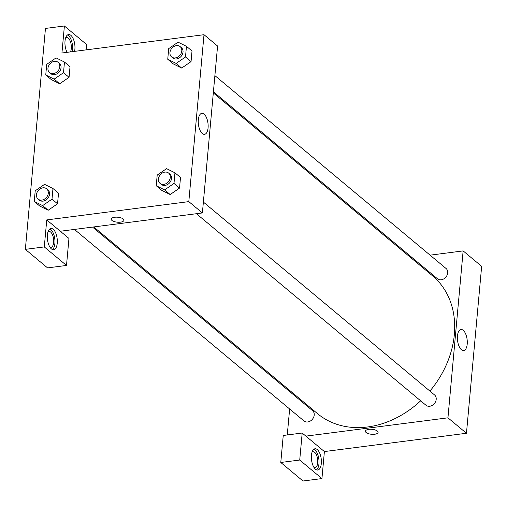<?xml version="1.0" encoding="UTF-8"?>
<svg xmlns="http://www.w3.org/2000/svg" width="507" height="507" viewBox="0 0 507 507"><rect width="100%" height="100%" fill="white"/><g stroke="black" fill="none" stroke-linecap="round" stroke-linejoin="round"><path stroke-width="0.76" d="M430.094 255.16L463.138 250.902L481.65 266.346L466.459 433.27L324.391 451.566L302.185 433.035L299.726 460.039L321.939 478.57L324.391 451.566M321.939 478.57L302.996 481.01L280.783 462.479L299.726 460.039M321.311 463.525A10.717 4.867 -97.3 0 1 317.75 470.033A10.717 4.867 -97.3 0 1 311.552 460.026A10.717 4.867 -97.3 0 1 315.012 448.777A10.717 4.867 -97.3 0 1 321.311 463.525M316.52 469.862A10.717 4.867 82.7 0 0 318.947 463.829A10.717 4.867 82.7 0 0 313.865 449.253M312.052 452.155A8.036 3.65 -97.3 0 1 312.984 451.737A8.036 3.65 -97.3 0 1 317.629 459.247A8.036 3.65 -97.3 0 1 315.037 467.682A8.036 3.65 -97.3 0 1 314.029 467.517M302.185 433.035L283.242 435.475L280.783 462.479M377.385 431.077A6.363 2.497 5.2 0 1 378.102 432.376A6.363 2.497 5.2 0 1 371.536 434.284A6.363 2.497 5.2 0 1 365.427 431.223A6.363 2.497 5.2 0 1 370.363 429.252A6.363 2.497 5.2 0 1 377.385 431.077M463.138 250.902L447.947 417.825L466.459 433.27M447.947 417.825L305.886 436.121M365.427 431.223A6.363 2.497 -174.8 0 0 371.536 434.277A6.363 2.497 -174.8 0 0 378.102 432.376M457.453 335.957A10.596 4.81 -97.3 0 1 460.977 329.518A10.596 4.81 -97.3 0 1 467.105 339.411A10.596 4.81 -97.3 0 1 463.683 350.54A10.596 4.81 -97.3 0 1 457.453 335.957M287.273 434.955L289.636 408.978M291.113 392.76L291.208 391.683M410.771 257.645L411.976 257.493M214.886 75.606L446.078 268.501A6.699 5.362 129.8 0 1 445.907 277.076A6.699 5.362 129.8 0 1 437.497 278.787L213.409 91.824M203.377 202.078L434.569 394.966A6.699 5.362 129.8 0 1 434.398 403.547A6.699 5.362 129.8 0 1 425.988 405.258L196.418 213.713M92.547 227.092L312.585 410.683A6.699 5.362 129.8 0 1 312.407 419.257A6.699 5.362 129.8 0 1 304.004 420.968L74.428 229.424M213.314 92.901L432.541 275.814A89.758 71.817 129.8 0 1 429.904 391.074M420.664 400.815A89.758 71.817 129.8 0 1 317.54 413.655L93.751 226.94M86.12 49.882L86.608 44.521L64.395 25.99L61.943 52.994L204.004 34.698L217.579 46.023L202.388 212.946L60.32 231.243L68.958 238.448L66.506 265.453L44.293 246.922L46.752 219.918L60.32 231.243M66.506 265.453L47.563 267.892L25.35 249.362L45.459 28.43L64.395 25.99M47.981 231.826A8.036 3.65 -97.3 0 1 48.913 231.414A8.036 3.65 -97.3 0 1 50.611 232.022A8.036 3.65 -97.3 0 1 53.698 240.73A8.036 3.65 -97.3 0 1 50.966 247.359A8.036 3.65 -97.3 0 1 49.959 247.194M52.449 249.539A10.717 4.867 82.7 0 0 54.876 243.506A10.717 4.867 82.7 0 0 49.794 228.93M57.24 243.202A10.717 4.867 -97.3 0 1 53.679 249.71A10.717 4.867 -97.3 0 1 47.481 239.703A10.717 4.867 -97.3 0 1 50.941 228.454A10.717 4.867 -97.3 0 1 57.24 243.202M65.631 37.905A8.036 3.65 -97.3 0 1 66.563 37.486A8.036 3.65 -97.3 0 1 68.261 38.095A8.036 3.65 -97.3 0 1 71.138 44.521A8.036 3.65 -97.3 0 1 70.416 51.904M72.197 51.67A10.717 4.867 82.7 0 0 72.526 49.578A10.717 4.867 82.7 0 0 67.444 35.002M67.07 52.335A10.717 4.867 -97.3 0 1 65.01 41.143A10.717 4.867 -97.3 0 1 68.584 34.527A10.717 4.867 -97.3 0 1 74.89 49.274A10.717 4.867 -97.3 0 1 74.567 51.365M44.293 246.922L25.35 249.362M52.969 188.528L58.52 193.161L57.551 203.789L48.197 210.259L39.793 206.076L34.242 201.444L35.211 190.816L44.572 184.352L52.969 188.528L51.999 199.156L42.639 205.614L34.242 201.444M174.953 172.817L173.99 183.445L164.623 189.903L156.232 185.733L157.195 175.099L166.562 168.641L174.953 172.817L180.505 177.45L179.541 188.078L170.181 194.549M186.462 46.346L192.02 50.979L191.05 61.607L181.69 68.077L173.293 63.895L167.741 59.262L168.704 48.634L178.071 42.176L186.462 46.346L185.499 56.974L176.132 63.432L167.741 59.262M64.478 62.057L70.029 66.69L69.066 77.318L59.706 83.788L51.308 79.605L45.75 74.973L46.72 64.345L56.081 57.887L64.478 62.057L63.508 72.685L54.148 79.143L45.75 74.973M204.004 34.698L188.813 201.621L46.752 219.918M202.312 133.531A10.596 4.81 -97.3 0 1 198.243 122.048A10.596 4.81 -97.3 0 1 201.843 113.308A10.596 4.81 -97.3 0 1 207.971 123.207A10.596 4.81 -97.3 0 1 204.549 134.33A10.596 4.81 -97.3 0 1 202.312 133.531M188.813 201.621L202.388 212.946M123.188 218.986A6.363 2.497 5.2 0 1 123.904 220.285A6.363 2.497 5.2 0 1 117.339 222.193A6.363 2.497 5.2 0 1 111.229 219.132A6.363 2.497 5.2 0 1 116.166 217.161A6.363 2.497 5.2 0 1 123.188 218.986M111.229 219.132A6.363 2.497 -174.8 0 0 117.339 222.193A6.363 2.497 -174.8 0 0 123.904 220.285M171.575 56.917L172.811 57.95A6.699 5.362 -50.2 0 0 181.214 56.239A6.699 5.362 -50.2 0 0 181.392 47.658L180.156 46.631A6.699 5.362 -50.2 0 0 176.423 45.636A6.699 5.362 -50.2 0 0 170.517 50.351A6.699 5.362 -50.2 0 0 171.575 56.917A6.699 5.362 -50.2 0 0 179.985 55.206A6.699 5.362 -50.2 0 0 180.156 46.631M176.132 63.432L181.69 68.065L191.05 61.607L192.02 50.979M185.499 56.974L191.05 61.607M160.066 183.388L161.302 184.415A6.699 5.362 -50.2 0 0 169.706 182.704A6.699 5.362 -50.2 0 0 169.883 174.129L168.647 173.102A6.699 5.362 -50.2 0 0 164.914 172.107A6.699 5.362 -50.2 0 0 159.002 176.816A6.699 5.362 -50.2 0 0 160.066 183.388A6.699 5.362 -50.2 0 0 168.476 181.677A6.699 5.362 -50.2 0 0 168.647 173.102M164.623 189.903L170.175 194.536L161.784 190.366L156.232 185.733M180.505 177.45L179.541 188.078L170.175 194.536M173.99 183.445L179.541 188.078M49.591 72.628L50.827 73.661A6.699 5.362 -50.2 0 0 59.23 71.95A6.699 5.362 -50.2 0 0 59.408 63.369L58.172 62.342A6.699 5.362 -50.2 0 0 54.439 61.347A6.699 5.362 -50.2 0 0 48.526 66.062A6.699 5.362 -50.2 0 0 49.591 72.628A6.699 5.362 -50.2 0 0 57.994 70.917A6.699 5.362 -50.2 0 0 58.172 62.342M54.148 79.143L59.699 83.775L69.066 77.318L70.029 66.69M63.508 72.685L69.066 77.318M38.082 199.099L39.312 200.126A6.699 5.362 -50.2 0 0 47.721 198.421A6.699 5.362 -50.2 0 0 47.899 189.84L46.663 188.813A6.699 5.362 -50.2 0 0 42.93 187.818A6.699 5.362 -50.2 0 0 37.017 192.527A6.699 5.362 -50.2 0 0 38.082 199.099A6.699 5.362 -50.2 0 0 46.486 197.388A6.699 5.362 -50.2 0 0 46.663 188.813M42.639 205.614L48.19 210.247L57.551 203.789L58.52 193.161M51.999 199.156L57.551 203.789"/></g></svg>

